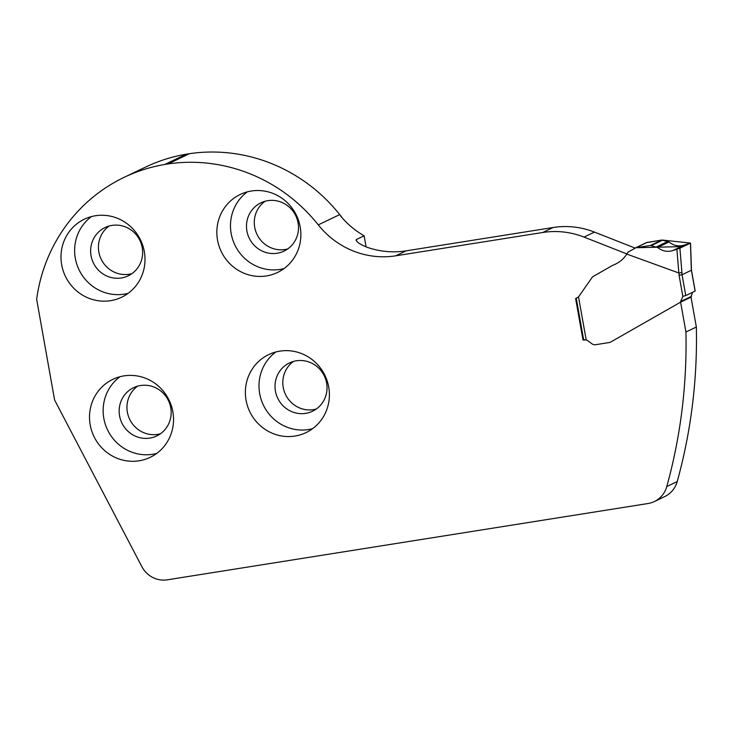 <?xml version="1.0" encoding="UTF-8"?>
<svg xmlns="http://www.w3.org/2000/svg" width="733" height="733" viewBox="0 0 733 733"><rect width="100%" height="100%" fill="white"/><g stroke="black" fill="none" stroke-linecap="round" stroke-linejoin="round"><path stroke-width="1.1" d="M654.331 501.555A24.711 23.841 -115.6 0 0 666.783 486.556L677.21 481.572A24.711 23.841 -115.6 0 1 664.758 496.571L654.331 501.555A24.711 23.841 -115.6 0 1 647.99 503.525L167.298 579.821A24.711 23.841 -115.6 0 1 141.881 566.682L54.599 400.026L36.65 299.275A164.687 158.924 64.4 0 1 124.115 177.349A164.687 158.924 64.4 0 1 164.815 164.458L167.967 163.954A164.687 158.924 64.4 0 1 318.269 224.866A84.011 81.07 -115.6 0 0 395.747 255.817L406.174 250.833A84.011 81.07 -115.6 0 1 367.352 247.369C359.372 244.126 355.716 241.505 356.385 239.499L356.064 240.14M366.106 246.92L364.127 235.797L356.385 239.499L356.696 241.249M300.191 226.918A43.238 41.726 64.4 0 1 277.523 272.484A43.238 41.726 64.4 0 1 217.527 240.039A43.238 41.726 64.4 0 1 240.195 194.474A43.238 41.726 64.4 0 1 300.191 226.918M172.851 411.781A43.238 41.726 64.4 0 1 150.183 457.346A43.238 41.726 64.4 0 1 90.196 424.902A43.238 41.726 64.4 0 1 112.864 379.337A43.238 41.726 64.4 0 1 172.851 411.781M144.328 251.657A43.238 41.726 -115.6 0 0 84.341 219.204A43.238 41.726 -115.6 0 0 61.673 264.778A43.238 41.726 -115.6 0 0 121.66 297.222A43.238 41.726 -115.6 0 0 144.328 251.657M328.714 387.042A43.238 41.726 -115.6 0 0 268.718 354.598A43.238 41.726 -115.6 0 0 246.05 400.163A43.238 41.726 -115.6 0 0 306.046 432.607A43.238 41.726 -115.6 0 0 328.714 387.042M666.783 486.556A532.9 514.254 -115.6 0 0 685.932 332.012L696.35 327.019L691.027 297.158L680.609 302.152L685.932 332.012M680.609 302.152L610.36 342.238L680.288 302.326L682.844 296.398L679.07 275.232L682.047 274.728L685.758 295.573L695.113 291.102L691.393 270.248L682.047 274.728L681.919 272.529L678.85 272.997L626.825 254.085C623.526 259.235 618.744 263.019 612.476 265.447L592.915 276.616A2.062 1.988 -115.6 0 0 592.273 277.193L578.52 296.929L586.171 339.892A4.114 3.977 64.4 0 1 587.527 340.552L591.98 343.814A4.939 4.764 -115.6 0 0 595.572 344.712L609.7 342.467A2.062 1.988 -115.6 0 0 610.36 342.238M585.062 339.736A4.114 3.977 -115.6 0 0 584.586 339.782L583.01 340.03L575.616 298.514L578.52 296.929M626.88 253.93L584.009 237.08A82.362 79.485 -115.6 0 0 542.722 232.498L395.747 255.817M635.09 248.075L594.436 232.095A82.362 79.485 -115.6 0 0 553.14 227.505L406.174 250.833M677.21 481.572A532.9 514.254 -115.6 0 0 696.35 327.019M342.623 218.342A164.733 158.969 -115.6 0 0 341.047 216.272L340.9 216.345A84.011 81.07 -115.6 0 0 364.127 235.797M586.171 339.892L583.01 340.03M341.047 216.272L339.709 214.613A164.687 158.924 -115.6 0 0 189.398 153.701L186.255 154.196A164.687 158.924 -115.6 0 0 145.555 167.087L124.115 177.349M275.846 351.977A43.238 41.726 -115.6 0 0 259.693 393.639A43.238 41.726 -115.6 0 0 312.551 428.704M275.434 391.138A26.773 25.829 -115.6 0 0 312.57 411.222A26.773 25.829 -115.6 0 0 324.325 375.928A26.773 25.829 -115.6 0 0 289.462 362.936A26.773 25.829 -115.6 0 0 275.434 391.138M293.521 361.406A26.773 25.829 -115.6 0 0 283.231 387.409A26.773 25.829 -115.6 0 0 316.308 409.023M247.323 191.854A43.238 41.726 -115.6 0 0 231.17 233.515A43.238 41.726 -115.6 0 0 284.028 268.58M246.911 231.014A26.773 25.829 -115.6 0 0 284.047 251.098A26.773 25.829 -115.6 0 0 295.802 215.804A26.773 25.829 -115.6 0 0 260.939 202.803A26.773 25.829 -115.6 0 0 246.911 231.014M264.998 201.282A26.773 25.829 -115.6 0 0 254.708 227.285A26.773 25.829 -115.6 0 0 287.785 248.899M91.469 216.592A43.238 41.726 -115.6 0 0 75.307 258.254A43.238 41.726 -115.6 0 0 128.174 293.31M91.057 255.753A26.773 25.829 -115.6 0 0 128.193 275.837A26.773 25.829 -115.6 0 0 139.939 240.543A26.773 25.829 -115.6 0 0 105.085 227.542A26.773 25.829 -115.6 0 0 91.057 255.753M109.144 226.021A26.773 25.829 -115.6 0 0 98.845 252.024A26.773 25.829 -115.6 0 0 131.922 273.638M119.992 376.716A43.238 41.726 -115.6 0 0 103.829 418.378A43.238 41.726 -115.6 0 0 156.697 453.443M119.58 415.877A26.773 25.829 -115.6 0 0 156.715 435.961A26.773 25.829 -115.6 0 0 168.462 400.667A26.773 25.829 -115.6 0 0 133.608 387.665A26.773 25.829 -115.6 0 0 119.58 415.877M137.667 386.144A26.773 25.829 -115.6 0 0 127.368 412.148A26.773 25.829 -115.6 0 0 160.445 433.762M186.255 154.196L164.815 164.458M189.398 153.701L167.967 163.954M692.621 292.293L690.807 297.296M691.265 267.994L690.449 243.118L679.903 248.166L681.919 272.529M646.286 242.696L661.78 240.048L668.982 241.972C673.6 245.72 678.721 246.755 684.375 245.06L690.449 243.118M678.85 272.997L676.88 249.247L672.83 250.576C667.36 252.189 662.275 251.144 657.565 247.442L650.391 245.5L635.942 247.727L627.934 252.17L626.825 254.085M676.88 249.247L679.903 248.166M684.375 245.06L672.83 250.576M668.982 241.972L657.565 247.442M685.758 295.573L683.092 296.26M691.265 268.058L691.393 270.147M661.835 240.039L646.955 242.467L635.942 247.727L683.248 246.563L690.513 243.072L662.742 240.094L651.344 245.546M594.436 232.095L584.009 237.08M542.722 232.498L553.14 227.505M318.269 224.866L339.709 214.613M679.07 275.232L678.941 273.006M667.91 241.414L656.484 246.884M661.78 240.048L650.391 245.5M646.955 242.467L635.942 247.727M691.576 296.288L681.058 301.318M576.257 298.285L583.642 339.764M646.414 242.632L635.419 247.891M691.466 270.165L695.177 291.047M691.466 270.193L690.523 243.072"/></g></svg>
